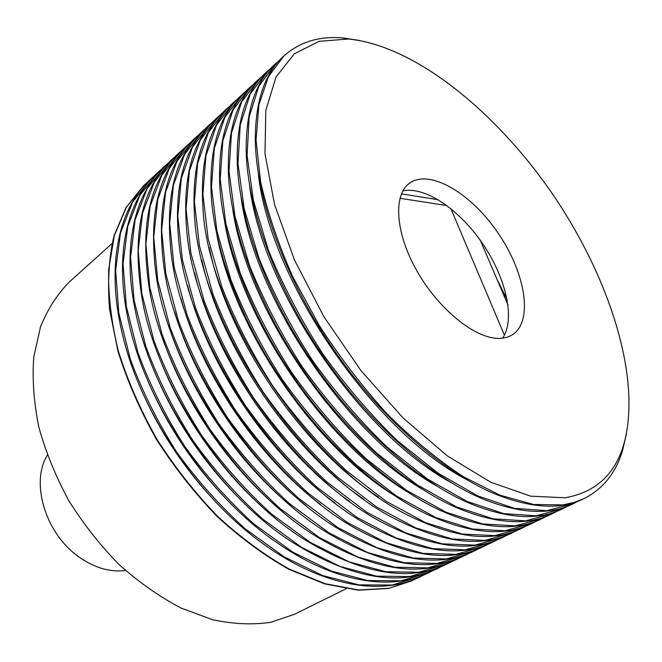 <?xml version="1.0" encoding="UTF-8"?>
<svg xmlns="http://www.w3.org/2000/svg" width="662" height="662" viewBox="0 0 662 662"><rect width="100%" height="100%" fill="white"/><g stroke="black" fill="none" stroke-linecap="round" stroke-linejoin="round"><path stroke-width="0.99" d="M154.147 176.034L150.249 179.485C118.357 208.191 105.283 267.026 123.149 337.215C141.734 413.874 198.848 498.13 263.17 543.783C321.757 586.375 381.246 596.023 419.725 577.032L424.375 574.69M150.812 178.963L132.549 202.224L120.484 232.966L115.651 270.344L118.812 312.985L130.273 359.019C141.925 390.696 157.333 421.62 176.489 451.798C197.425 480.769 220.446 506.538 245.561 529.095L284.072 556.783L322.51 575.518L359.019 584.877L392.045 585.051L420.42 576.701M161.263 169.455L157.324 172.947C126.475 200.785 113.334 257.071 129.371 325.092C147.27 405.607 208.58 496.053 276.741 542.492C333.979 582.577 391.126 591.224 428.422 572.878L433.122 570.512M157.895 172.418L139.715 195.646L127.758 226.404L123.066 263.873L126.401 306.672L138.044 352.92C149.835 384.763 165.376 415.877 184.673 446.254C205.741 475.432 228.887 501.391 254.1 524.139L292.745 552.083L331.273 571.025L367.807 580.549L400.808 580.831L429.117 572.547M168.479 162.802L164.482 166.328C134.626 193.337 121.477 247.232 135.842 313.126C152.914 397.241 218.435 493.902 290.246 540.912C349.106 577.909 398.094 587.161 437.218 568.683L441.976 566.275M165.061 165.798L146.972 188.976L135.122 219.759L130.58 257.311L134.08 300.267L145.921 346.731C157.846 378.755 173.527 410.051 192.956 440.635C214.174 470.012 237.435 496.169 262.764 519.107L301.541 547.317L340.144 566.473L376.711 576.163L409.687 576.561L437.921 568.344M175.769 156.058L171.731 159.633C141.13 188.041 131.399 235.258 142.537 301.293C158.673 388.784 228.431 491.684 303.726 539.083C360.931 573.88 408.396 582.328 446.122 564.429L450.93 561.997M172.31 159.095L154.312 182.232L142.587 213.032L138.192 250.666L141.867 293.787L153.898 340.467C165.972 372.665 181.793 404.151 201.364 434.934C222.713 464.525 246.107 490.881 271.536 514.018L310.445 542.484L349.131 561.864L385.723 571.72L418.674 572.241L446.833 564.09M183.159 149.24L179.063 152.848C149.488 180.238 139.616 225.8 149.446 289.559C164.548 380.22 238.56 489.4 317.181 537.006C372.756 569.75 418.74 577.463 455.133 560.126L460.007 557.661M179.65 152.301L161.751 175.397L150.15 206.213L145.905 243.939L149.753 287.209L161.991 334.111C174.205 366.483 190.168 398.168 209.887 429.158C231.377 458.956 254.895 485.519 280.44 508.855L319.473 537.594L358.241 557.197L394.858 567.226L427.776 567.864L455.861 559.787M190.639 142.338L186.485 145.988C157.895 172.393 147.924 216.366 156.555 277.908C170.531 371.539 248.838 487.058 330.636 534.722C384.605 565.53 429.142 572.556 464.261 555.774L469.184 553.275M187.081 145.433L169.282 168.479L157.804 199.312L153.716 237.12L157.755 280.547L170.192 327.673C182.555 360.219 198.666 392.094 218.526 423.308C240.157 453.313 263.799 480.091 289.459 503.617L328.625 532.629L367.468 552.464L404.11 562.667L436.994 563.428L464.989 555.426M198.203 135.346L193.999 139.045C166.369 164.507 156.323 206.933 163.853 266.323C176.622 362.743 259.264 484.667 344.099 532.231C396.472 561.227 439.609 567.607 473.496 551.363L478.485 548.831M194.611 138.482L176.911 161.47L165.566 192.311L161.636 230.21L165.864 273.795L178.508 321.144C191.02 353.872 207.28 385.946 227.289 417.366C249.069 447.595 272.835 474.571 298.603 498.312L337.901 527.597L376.827 547.664L413.477 558.049L446.329 558.935L474.24 551.007M205.874 128.271L201.612 132.011C174.9 156.571 164.813 197.499 171.342 254.787C182.82 353.814 269.856 482.209 357.579 529.55C408.388 556.833 450.143 562.617 482.846 546.903L487.894 544.329M202.224 131.44L184.632 154.37L173.427 185.228L169.662 223.202L174.081 266.943L186.949 314.524C199.601 347.426 216.011 379.698 236.177 411.342C258.097 441.786 281.995 468.986 307.88 492.933L347.31 522.5L386.302 542.807L422.977 553.374L455.779 554.392L483.599 546.539M213.636 121.105L209.316 124.886C183.506 148.578 173.403 188.049 178.997 243.293C189.125 344.753 280.605 479.71 371.092 526.687C420.345 552.348 460.752 557.578 492.313 542.385L497.427 539.77M209.937 124.307L192.46 147.187L181.396 178.045L177.797 216.102L182.414 260L195.497 307.805C208.307 340.897 224.873 373.368 245.197 405.227C267.266 435.902 291.288 463.317 317.28 487.472L356.843 517.328L395.909 537.875L432.6 548.633L465.361 549.783L493.082 542.021M221.497 113.847L217.119 117.67C192.187 140.526 182.091 178.575 186.833 231.832C195.547 335.551 291.528 477.153 384.647 523.659C432.36 547.788 471.443 552.505 501.904 537.809L507.084 535.161M217.748 117.091L200.387 139.897L189.464 170.763L186.047 208.902L190.863 252.958L204.169 300.995C217.144 334.269 233.86 366.947 254.34 399.029C276.559 429.928 300.714 457.566 326.821 481.936L366.508 512.09L405.657 532.885L442.348 543.833L475.059 545.124L502.681 537.436M229.457 106.491L225.022 110.372C200.942 132.408 190.879 169.083 194.827 220.388C202.076 326.209 302.625 474.546 398.243 520.473C444.434 543.146 482.226 547.375 511.618 533.167L516.856 530.485M225.659 109.776L208.414 132.524L197.648 163.39L194.405 201.604L199.428 245.825L212.974 294.094C226.098 327.549 242.979 360.434 263.617 392.74C285.984 423.87 310.279 451.732 336.495 476.326L376.314 506.778L415.529 527.821L452.229 538.967L484.89 540.391L512.396 532.794M237.517 99.052L233.024 102.974C209.78 124.224 199.767 159.55 202.994 208.944C208.72 316.709 313.904 471.898 411.888 517.121C456.581 538.421 493.099 542.203 521.449 528.475L526.753 525.752M233.669 102.378L216.548 125.044L205.94 155.909L202.886 194.206L208.125 238.585L221.894 287.085C235.192 320.731 252.23 353.822 273.025 386.368C295.55 417.73 319.978 445.816 346.309 470.624L386.26 501.382L425.542 522.682L462.242 534.035L494.845 535.608L522.244 528.094M245.685 91.513L241.133 95.477C218.692 115.966 208.753 149.976 211.319 197.516C215.365 251.742 240.927 319.961 281.805 380.41C322.816 440.776 376.719 489.781 425.592 513.629C468.804 533.613 504.072 536.973 531.412 523.725L536.783 520.961M241.787 94.873L224.79 117.472L214.339 148.329L211.476 186.709L216.937 231.237L230.947 279.976C244.41 313.813 261.622 347.12 282.575 379.889C305.256 411.491 329.817 439.816 356.264 464.848L396.348 495.921L435.687 517.477L472.395 529.029L504.932 530.75L532.215 523.336M253.96 83.875L249.342 87.889C227.695 107.633 217.848 140.361 219.801 186.072C223.226 241.084 249.293 311.479 291.487 373.848C333.797 436.142 389.537 486.429 439.361 509.98C481.1 528.723 515.152 531.702 541.508 518.9L546.944 516.103M250.004 87.276L233.148 109.801L222.862 140.65L220.198 179.096L225.874 223.789L240.132 272.761C253.769 306.796 271.147 340.318 292.265 373.318C315.104 405.161 339.805 433.718 366.367 458.989L406.576 490.368L445.981 512.198L482.689 523.965L515.16 525.835L542.319 518.52M262.342 76.138L257.659 80.201C236.789 99.226 227.049 130.695 228.44 174.619C231.237 230.335 257.799 302.89 301.309 367.195C344.927 431.417 402.479 482.97 453.197 506.198C493.488 523.758 526.331 526.364 551.727 514.026L557.239 511.18M258.329 79.581L241.613 102.022L231.493 132.863L229.035 171.384L234.944 216.234L249.458 265.445C263.269 299.671 280.812 333.408 302.104 366.657C325.1 398.739 349.941 427.536 376.62 453.04L416.952 484.741L456.424 506.844L493.116 518.826L525.52 520.853L552.555 513.629M270.841 68.302L266.091 72.415C245.974 90.727 236.359 120.972 237.236 163.158C239.387 219.503 266.455 294.193 311.281 360.434C356.206 426.601 415.562 479.412 467.107 502.276C505.958 518.71 537.618 520.977 562.088 509.086L567.665 506.19M266.769 71.786L250.195 94.136L240.256 124.969L237.997 163.555L244.146 208.571L258.916 258.014C272.901 292.438 290.626 326.399 312.083 359.888C335.245 392.227 360.227 421.264 387.022 447.007L427.487 479.031L467.016 501.415L503.699 513.613L536.021 515.797L562.915 508.681M279.447 60.358L274.631 64.52C255.259 82.146 245.776 111.199 246.19 151.664C247.687 208.563 275.251 285.388 321.401 353.574C367.65 421.694 428.794 475.746 481.092 498.221C518.536 513.58 549.03 515.533 572.58 504.072L578.224 501.142M275.318 63.883L258.892 86.143L249.135 116.959L247.1 155.62L253.488 200.785L268.515 250.476C282.691 285.099 300.589 319.283 322.22 353.02C345.547 385.607 370.662 414.892 397.581 440.875L438.17 473.239L477.757 495.904L514.424 508.333L546.663 510.683L573.424 503.666M359.292 40.423L342.875 37.933C319.481 35.889 299.853 41.863 283.973 55.873L283.278 56.518C264.643 73.482 255.309 101.352 255.292 140.145C256.136 197.533 284.197 276.468 331.679 346.607C379.243 416.688 442.175 471.989 495.168 494.026C531.205 508.375 560.557 510.03 583.214 498.999L584.066 498.594C602.958 489.028 615.792 473.016 622.553 450.532L626.318 434.355M283.973 55.873L268.482 76.511L258.875 104.819L256.045 140.27L260.638 181.827C267.423 212.088 278.106 243.674 292.687 276.575L319.2 325.423C339.838 357.339 362.511 386.873 387.229 414.007C412.55 439.113 437.954 460.032 463.45 476.756L500.042 495.201L533.539 504.494L562.774 504.899L573.921 502.483L584.066 498.594M497.841 338.373C474.149 337.976 438.186 308.666 416.853 270.816C395.371 232.999 393.005 195.158 409.29 183.357C429.464 168.247 471.452 193.412 498.42 233.578C525.744 273.514 533.572 321.831 512.057 334.98C508.077 337.388 503.335 338.522 497.841 338.373M402.852 190.913C425.186 186.005 459.8 209.871 482.921 244.088C506.14 278.239 515.491 319.225 502.665 338.158M565 497.783C595.105 492.528 614.642 474.919 623.604 444.947C642.339 380.145 610.323 279.472 553.887 195.985C497.236 112.639 415.579 45.612 348.452 39.017L319.034 41.334L294.317 53.829L276.013 76.966L265.776 110.587L264.999 153.725L274.54 204.484L294.458 260L323.883 316.693L360.972 370.629L403.158 418.07L447.429 455.961L490.807 482.275L530.667 496.152L565 497.783M147.105 182.53L143.82 185.426L126.384 207.165L114.36 235.498L108.642 269.782C108.113 295.252 111.382 322.477 118.465 351.464C127.758 380.94 140.534 410.142 156.803 439.08C174.818 467.223 195.1 492.983 217.657 516.352C241.026 537.809 264.924 555.401 289.36 569.121L325.092 583.694L358.696 589.983L388.975 588.278L411.822 580.806L415.728 578.82M411.615 580.897L388.561 588.477L358.283 590.19L324.67 583.901L288.955 569.345C264.519 555.625 240.62 538.041 217.252 516.592C194.711 493.231 174.429 467.488 156.422 439.353C140.162 410.415 127.385 381.221 118.101 351.754L109.536 309.237C107.401 282.227 108.899 257.758 114.021 235.813L126.045 207.471L143.654 185.583M346.052 588.799L294.805 614.129L270.775 622.305C252.644 624.986 233.247 624.125 212.593 619.715L180.991 608.022C159.658 596.843 139.078 582.403 119.234 564.703C100.252 545.38 83.42 523.998 68.74 500.538C55.649 476.35 45.653 451.782 38.768 426.849C33.803 402.215 32.14 378.879 33.787 356.835L40.514 326.846C47.755 309.005 57.42 293.986 69.518 281.78L112.035 243.558M258.238 173.014C269.128 278.412 371.862 429.961 465.734 479.114M249.574 185.319C261.821 288.632 359.656 432.965 451.095 482.606M241.1 197.64C254.63 298.694 347.649 435.919 436.506 485.916M232.825 209.986C247.571 308.583 335.841 438.815 421.967 489.028M224.741 222.374C240.629 318.323 324.231 441.653 407.469 491.949M216.863 234.82C233.818 327.922 312.795 444.425 392.996 494.663M209.192 247.331C227.132 337.372 301.541 447.14 378.532 497.145M201.753 259.943C220.562 346.689 290.444 449.788 364.067 499.388M194.554 272.661C214.124 355.891 279.521 452.361 349.577 501.366M187.619 285.537C207.818 364.977 268.739 454.852 335.055 503.046M180.958 298.587C201.645 373.972 258.097 457.26 320.458 504.394M174.602 311.868C195.613 382.884 247.588 459.56 305.77 505.379M168.603 325.456C189.729 391.738 237.186 461.745 290.932 505.917M163.018 339.416C184.011 400.56 226.876 463.789 275.888 505.942M157.92 353.889C178.483 409.389 216.623 465.659 260.555 505.313M153.443 369.065C174.561 420.32 205.013 465.254 244.799 503.848M149.811 385.284C169.042 428.645 195.24 467.289 228.398 501.217M147.477 403.208C164.044 437.483 185.178 468.663 210.88 496.74M507.191 299.878L496.798 278.826M508.011 305.05L480.38 240.447M438.194 199.717L401.437 193.858M504.436 335.179L450.855 208.621M446.908 205.568L399.931 198.277M125.49 570.487C110.273 572.448 94.84 567.996 79.208 557.114C45.537 534.002 30.146 482.598 47.358 455.216M411.822 580.806L411.408 580.996M348.452 39.017L342.875 37.933M623.604 444.947L622.553 450.532"/></g></svg>
